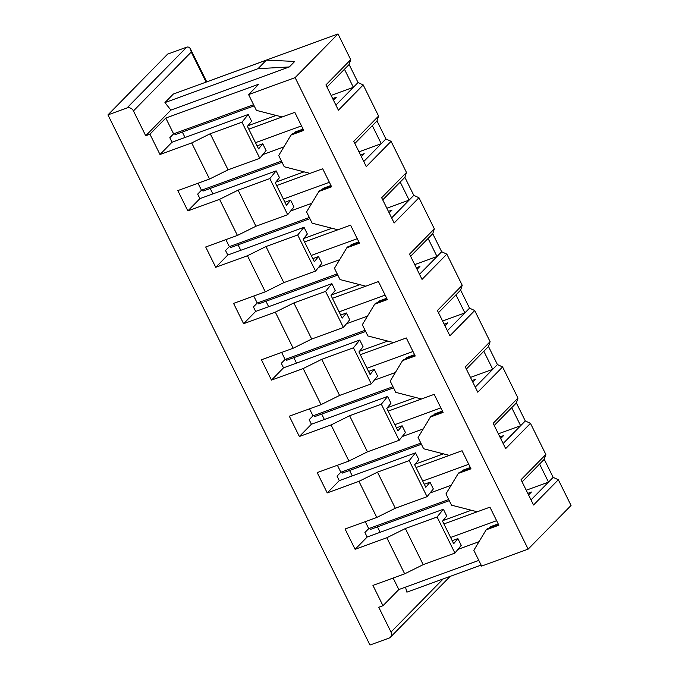 <?xml version="1.0" encoding="UTF-8"?>
<svg xmlns="http://www.w3.org/2000/svg" width="679" height="679" viewBox="0 0 679 679"><rect width="100%" height="100%" fill="white"/><g stroke="black" fill="none" stroke-linecap="round" stroke-linejoin="round"><path stroke-width="1.02" d="M481.131 565.089L406.891 592.147L405.482 587.131M448.709 499.498L368.722 528.644L364.92 532.514L367.152 537.03L443.379 509.25L446.723 516.023L442.538 521.158L453.691 543.718L457.875 538.583L461.219 545.347L454.922 553.079L437.081 516.991L405.355 528.551L386.826 537.743L404.667 573.84L372.941 585.4L382.973 605.702L378.746 607.247L391.011 632.064A5.135 4.388 -135.5 0 1 390.442 637.199A5.135 4.388 -135.5 0 1 389.008 638.116L369.979 645.05L107.953 114.887L167.637 54.116L186.666 47.182C188.287 46.673 189.577 47.318 190.544 49.109L191.257 52.045L206.077 82.032M390.442 637.199L450.143 576.386M253.59 104.693L173.603 133.848L169.801 137.718L172.025 142.225L248.251 114.445L251.595 121.218L247.419 126.353L258.572 148.913L262.748 143.778L257.052 145.849M262.748 143.778L266.092 150.543L259.794 158.283L241.962 122.186L210.235 133.746L191.699 142.938L159.981 154.498L149.94 134.196L145.713 135.741L133.449 110.923A5.135 4.388 -135.5 0 0 126.99 107.953L107.953 114.887M386.826 537.743L355.1 549.303L345.068 529L376.786 517.44L358.953 481.343L327.227 492.903L317.195 472.601L348.913 461.041L331.072 424.944L299.354 436.504L289.313 416.202L321.04 404.633L303.199 368.544L271.481 380.104L261.44 359.794L293.167 348.234L275.326 312.136L243.6 323.705L233.568 303.394L265.294 291.834L247.453 255.737L215.727 267.297L205.695 246.995L237.412 235.435L219.572 199.337L187.854 210.897L177.822 190.595L209.539 179.035L228.076 169.843L259.794 158.283M241.962 122.186L248.251 114.445M172.025 142.225L159.981 154.498M209.539 179.035L191.699 142.938M228.076 169.843L210.235 133.746M303.471 129.884L291.97 134.077L291.036 135.028L303.725 130.402L294.813 112.358L282.124 116.975L256.39 110.371L248.59 94.585L295.119 77.627L528.152 549.133L571.047 505.456L558.333 479.739L533.533 504.998L521.039 479.73L545.848 454.472L530.46 423.34L505.66 448.598L493.166 423.331L517.975 398.072L502.587 366.94L477.778 392.199L465.293 366.932L490.094 341.673L474.706 310.541L449.905 335.799L437.42 310.532L462.221 285.273L446.833 254.133L422.032 279.392L409.547 254.124L434.348 228.865L418.96 197.733L394.159 222.992L381.666 197.725L406.475 172.466L391.087 141.334L366.278 166.593L353.793 141.325L378.593 116.067L363.214 84.934L338.405 110.193L325.92 84.926L350.72 59.667L338.015 33.95L295.119 77.627M291.036 135.028L278.704 155.508L284.263 166.771L309.997 173.383L322.686 168.757L331.607 186.801L318.918 191.427L306.577 211.907L312.145 223.17L337.87 229.782L350.559 225.156L359.48 243.201L346.791 247.827L334.45 268.307L340.018 279.57L365.743 286.182L378.432 281.556L387.353 299.6L374.664 304.226L362.323 324.715L367.891 335.969L393.616 342.581L406.305 337.955L415.225 356L402.537 360.625L390.204 381.114L395.764 392.369L421.498 398.98L434.187 394.355L443.107 412.399L430.418 417.025L418.077 437.514L423.637 448.768L449.371 455.38L462.059 450.754L470.98 468.807L458.291 473.424L445.95 493.913L451.518 505.168L477.244 511.779L489.932 507.154L498.853 525.207L486.164 529.832L473.823 550.313L481.623 566.091L528.152 549.133M303.08 129.078L295.441 131.862L293.99 133.339M283.89 146.902L262.807 154.583M301.501 125.895L255.482 142.666M338.015 33.95L194.075 86.488M335.893 105.109L353.377 87.311L344.457 69.258L349.125 64.513L350.72 59.667M349.125 64.513L358.045 82.558L353.377 87.311L331.106 95.425M363.214 84.934L358.045 82.558M363.774 161.517L381.258 143.71L372.338 125.657L376.998 120.913L378.593 116.067M376.998 120.913L385.918 138.957L381.258 143.71L358.979 151.824M391.087 141.334L385.918 138.957M391.647 217.917L409.131 200.11L400.211 182.057L404.871 177.312L406.475 172.466M404.871 177.312L413.791 195.357L409.131 200.11L386.86 208.224M418.96 197.733L413.791 195.357M419.52 274.316L437.004 256.509L428.084 238.456L432.744 233.712L434.348 228.865M432.744 233.712L441.664 251.756L437.004 256.509L414.733 264.623M446.833 254.133L441.664 251.756M447.393 330.715L464.877 312.909L455.957 294.864L460.625 290.111L462.221 285.273M460.625 290.111L469.545 308.164L464.877 312.909L442.606 321.023M474.706 310.541L469.545 308.164M475.266 387.115L492.75 369.308L483.838 351.264L488.498 346.511L490.094 341.673M488.498 346.511L497.418 364.564L492.75 369.308L470.479 377.422M502.587 366.94L497.418 364.564M503.147 443.514L520.632 425.708L511.711 407.663L516.371 402.91L517.975 398.072M516.371 402.91L525.291 420.963L520.632 425.708L498.352 433.83M530.46 423.34L525.291 420.963M531.02 499.914L548.505 482.107L539.584 464.063L544.244 459.31L545.848 454.472M544.244 459.31L553.164 477.362L548.505 482.107L526.233 490.23M558.333 479.739L553.164 477.362M332.659 98.565L336.292 97.241L333.44 100.144M212.883 193.897L210.201 188.456M282.04 162.273L202.979 191.088L202.401 189.908M268.638 306.696L265.947 301.255M337.794 275.071L258.733 303.886L258.147 302.707M324.384 419.495L321.693 414.054M393.54 387.87L314.479 416.685L313.902 415.514M380.138 532.302L377.448 526.853M449.294 500.669L370.225 529.484L369.648 528.313M352.265 475.894L349.575 470.454M421.413 444.27L342.352 473.085L341.775 471.913M296.511 363.095L293.82 357.655M365.667 331.471L286.606 360.286L286.02 359.106M240.765 250.296L238.074 244.856M309.921 218.672L230.852 247.487L230.274 246.307M185.011 137.498L182.32 132.057M254.167 105.873L175.106 134.68L174.52 133.508M281.462 161.093L201.476 190.247L197.674 194.118L199.906 198.633L276.124 170.853L279.476 177.618L275.292 182.753L286.445 205.313L290.62 200.178L284.934 202.249M290.62 200.178L293.965 206.942L287.675 214.683L269.835 178.585L238.108 190.145L219.572 199.337M237.412 235.435L255.949 226.243L287.675 214.683M269.835 178.585L276.124 170.853M199.906 198.633L187.854 210.897M255.949 226.243L238.108 190.145M318.918 191.427L319.851 190.476L331.352 186.284M330.953 185.477L323.314 188.261L321.863 189.738M311.763 203.301L290.68 210.982M329.374 182.295L283.355 199.066M360.532 154.965L364.173 153.641L361.313 156.543M309.335 217.492L229.349 246.647L225.547 250.517L227.779 255.032L304.005 227.253L307.349 234.017L303.165 239.152L314.318 261.712L318.493 256.577L312.807 258.657M318.493 256.577L321.846 263.35L315.548 271.082L297.708 234.985L265.981 246.545L247.453 255.737M265.294 291.834L283.822 282.642L315.548 271.082M297.708 234.985L304.005 227.253M227.779 255.032L215.727 267.297M283.822 282.642L265.981 246.545M346.791 247.827L347.724 246.876L359.225 242.683M358.826 241.885L351.187 244.661L349.736 246.146M339.636 259.701L318.561 267.382M357.247 238.694L311.228 255.465M388.405 211.364L392.046 210.04L389.186 212.943M337.208 273.9L257.222 303.046L253.42 306.916L255.652 311.432L331.878 283.652L335.222 290.417L331.046 295.552L342.191 318.112L346.375 312.977L340.68 315.056M346.375 312.977L349.719 319.75L343.421 327.482L325.581 291.384L293.863 302.944L275.326 312.136M293.167 348.234L311.695 339.042L343.421 327.482M325.581 291.384L331.878 283.652M255.652 311.432L243.6 323.705M311.695 339.042L293.863 302.944M374.664 304.226L375.597 303.275L387.098 299.083M386.699 298.285L379.069 301.06L377.617 302.545M367.509 316.1L346.434 323.781M385.129 295.093L339.101 311.865M416.286 267.764L419.919 266.44L417.067 269.342M365.09 330.3L285.095 359.446L281.301 363.316L283.525 367.831L359.751 340.052L363.095 346.816L358.919 351.951L370.072 374.511L374.248 369.376L368.553 371.455M374.248 369.376L377.592 376.149L371.294 383.881L353.453 347.784L321.736 359.344L303.199 368.544M321.04 404.633L339.576 395.441L371.294 383.881M353.453 347.784L359.751 340.052M283.525 367.831L271.481 380.104M339.576 395.441L321.736 359.344M402.537 360.625L403.47 359.675L414.971 355.49M414.572 354.684L406.942 357.468L405.49 358.945M395.39 372.499L374.307 380.181M413.002 351.493L366.983 368.264M444.159 324.163L447.792 322.839L444.94 325.75M392.963 386.699L312.977 415.845L309.174 419.715L311.406 424.231L387.624 396.451L390.968 403.216L386.792 408.351L397.945 430.91L402.121 425.775L396.434 427.855M402.121 425.775L405.465 432.548L399.167 440.281L381.335 404.183L349.609 415.743L331.072 424.944M348.913 461.041L367.449 451.841L399.167 440.281M381.335 404.183L387.624 396.451M311.406 424.231L299.354 436.504M367.449 451.841L349.609 415.743M430.418 417.025L431.343 416.074L442.844 411.89M442.453 411.084L434.815 413.867L433.363 415.344M423.263 428.899L402.18 436.58M440.875 407.892L394.855 424.664M472.032 380.563L475.665 379.238L472.813 382.15M420.836 443.098L340.85 472.244L337.047 476.115L339.279 480.63L415.506 452.851L418.85 459.615L414.665 464.75L425.818 487.318L429.994 482.183L424.307 484.254M429.994 482.183L433.338 488.948L427.049 496.68L409.208 460.583L377.482 472.151L358.953 481.343M376.786 517.44L395.322 508.24L427.049 496.68M409.208 460.583L415.506 452.851M339.279 480.63L327.227 492.903M395.322 508.24L377.482 472.151M458.291 473.424L459.225 472.482L470.725 468.289M470.326 467.483L462.688 470.267L461.236 471.744M451.136 485.298L430.053 492.979M468.748 464.292L422.728 481.063M499.905 436.962L503.546 435.638L500.686 438.549M457.875 538.583L452.18 540.654M404.667 573.84L423.195 564.648L454.922 553.079M437.081 516.991L443.379 509.25M367.152 537.03L355.1 549.303M486.164 529.832L487.098 528.882L498.598 524.689M498.199 523.882L490.561 526.666L489.109 528.143M479.009 541.698L457.935 549.387M496.621 520.691L450.601 537.462M423.195 564.648L405.355 528.551M149.94 134.196L165.795 118.053L258.852 84.145L248.59 94.585M289.322 66.941L294.728 61.433L266.38 60.134L257.995 68.681L289.322 66.941L170.887 110.1L164.938 102.597L173.332 94.05L266.38 60.134M145.713 135.741L170.887 110.1M478.814 560.413L398.828 589.559L393.133 578.041M382.973 605.702L398.828 589.559M527.778 493.37L531.419 492.037L528.568 494.949M164.938 102.597L257.995 68.681M471.285 510.252L443.039 520.547M489.932 507.162L443.913 523.933M539.584 464.063L522.1 481.869M368.722 528.644L365.26 521.642M443.412 453.852L415.166 464.147M462.059 450.763L416.04 467.534M511.711 407.663L494.227 425.47M340.85 472.244L337.387 465.242M415.54 397.453L387.293 407.739M434.187 394.355L388.167 411.126M483.838 351.264L466.346 369.07M312.977 415.845L309.514 408.834M387.667 341.045L359.412 351.34M406.314 337.955L360.286 354.727M455.957 294.864L438.473 312.663M285.095 359.446L281.632 352.435M359.785 284.645L331.539 294.941M378.432 281.556L332.413 298.327M428.084 238.456L410.6 256.263M257.222 303.046L253.759 296.036M331.912 228.246L303.666 238.541M350.559 225.156L304.54 241.928M400.211 182.057L382.727 199.864M229.349 246.647L225.886 239.636M304.039 171.846L275.793 182.142M322.686 168.757L276.667 185.528M372.338 125.657L354.854 143.464M201.476 190.247L198.013 183.237M276.166 115.447L247.92 125.742M294.813 112.358L248.794 129.129M344.457 69.258L326.972 87.065M173.603 133.848L165.795 118.053M443.192 578.915L391.011 632.064M126.99 107.953L186.666 47.182M133.449 110.923L191.257 52.045M206.705 81.803L190.544 49.109"/></g></svg>
